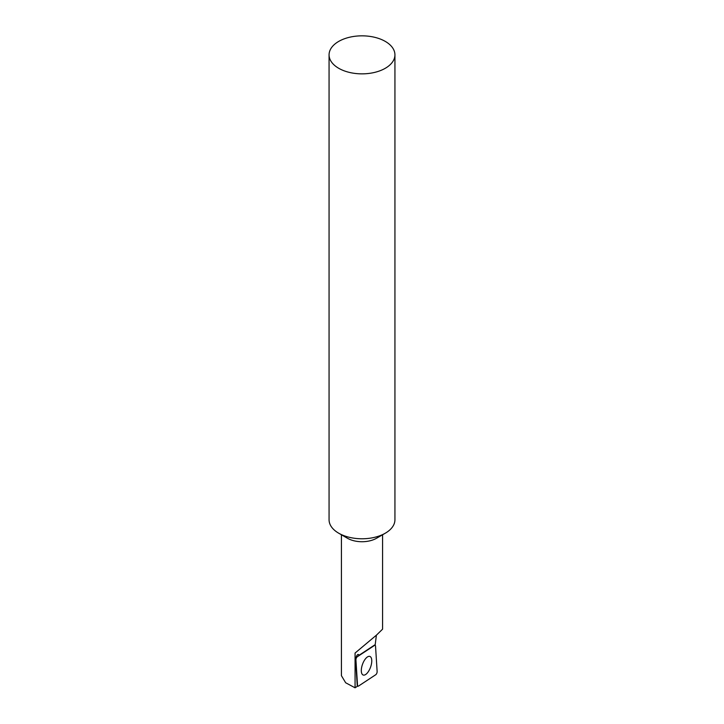 <?xml version="1.0" encoding="UTF-8"?>
<svg xmlns="http://www.w3.org/2000/svg" width="724" height="724" viewBox="0 0 724 724"><rect width="100%" height="100%" fill="white"/><g stroke="black" fill="none" stroke-linecap="round" stroke-linejoin="round"><path stroke-width="1.09" d="M371.693 662.324A9.883 4.272 -70.2 0 1 368.344 671.628A9.883 4.272 -70.2 0 1 363.177 675.021A9.883 4.272 -70.2 0 1 362.516 664.279A9.883 4.272 -70.2 0 1 369.883 656.433A9.883 4.272 -70.2 0 1 371.693 662.324M357.285 656.768A2.199 0.95 109.8 0 0 355.927 659.944L357.538 685.375A2.199 0.95 109.8 0 0 357.9 686.18A2.199 0.95 109.8 0 0 358.498 686.081L375.783 674.696A2.199 0.95 109.8 0 0 377.132 671.51L375.53 646.089A2.199 0.95 109.8 0 0 375.059 645.238A2.199 0.95 109.8 0 0 374.57 645.374L357.285 656.768L356.38 656.559M394.933 54.843L394.933 519.76A32.933 19.014 180 0 1 385.286 533.208L376.552 538.249A20.58 11.883 180 0 1 347.448 538.249L338.714 533.208A32.933 19.014 180 0 1 329.067 519.76L329.067 54.843A32.933 19.014 180 0 1 349.402 37.286A32.933 19.014 180 0 1 385.286 41.404A32.933 19.014 180 0 1 394.933 54.843A32.933 19.014 180 0 1 362 73.857A32.933 19.014 180 0 1 329.067 54.843M341.42 534.764L341.42 675.682L345.665 682.768L355.068 687.8L355.068 653.057L376.552 635.039L382.58 629.165L382.58 534.764M376.38 635.192L375.222 644.613L359.267 655.13L357.719 654.632M385.286 533.208A32.933 19.014 180 0 1 338.714 533.208M355.629 660.243L357.276 686.343L355.068 687.8M358.226 654.469L358.516 654.568A2.742 1.186 109.8 0 0 358.38 654.496A2.742 1.186 109.8 0 0 356.887 655.537A2.742 1.186 109.8 0 0 356 658.243M358.516 654.568L359.267 655.13M357.24 685.836L357.9 686.18M374.471 645.111L375.059 645.238"/></g></svg>

